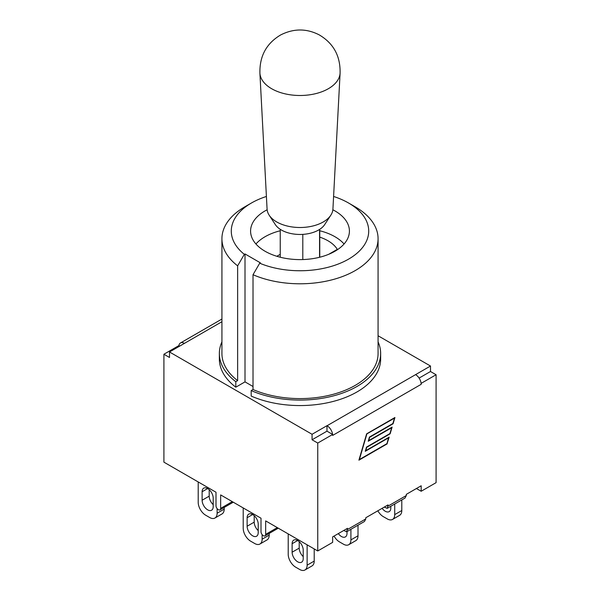 <?xml version="1.0" encoding="UTF-8"?>
<svg xmlns="http://www.w3.org/2000/svg" width="600" height="600" viewBox="0 0 600 600"><rect width="100%" height="100%" fill="white"/><g stroke="black" fill="none" stroke-linecap="round" stroke-linejoin="round"><path stroke-width="0.9" d="M319.763 237.135A39.532 22.822 180 0 1 337.305 249.345L328.793 254.265M276.847 256.282L280.237 254.325M333.593 196.462A68.715 39.675 180 0 1 348.593 203.025A68.715 39.675 180 0 1 352.29 256.815A68.715 39.675 180 0 1 259.71 263.212L253.02 274.718A78.075 45.075 0 0 0 334.837 279.053A78.075 45.075 0 0 0 378.075 238.718L378.075 353.513A78.075 45.075 0 0 1 334.837 393.855A78.075 45.075 0 0 1 253.02 389.52L251.183 390.577A80.648 46.56 0 0 0 335.827 395.228A80.648 46.56 0 0 0 380.647 353.513A80.648 46.56 0 0 0 378.075 341.858M221.925 341.858A80.648 46.56 0 0 0 219.353 353.513A80.648 46.56 0 0 0 235.808 381.697L237.645 380.64L237.645 265.837L244.335 254.34A68.715 39.675 180 0 1 251.407 203.025A68.715 39.675 180 0 1 266.407 196.462M251.407 203.025L244.792 206.843A78.075 45.075 0 0 0 221.925 238.718L221.925 353.513A78.075 45.075 0 0 0 237.645 380.64M251.183 390.577L251.183 396.06A80.648 46.56 180 0 0 335.827 400.717A80.648 46.56 180 0 0 380.647 359.002L380.647 353.513M253.02 386.505L245.002 381.877L235.808 387.188A80.648 46.56 180 0 1 219.353 359.002L219.353 353.513M235.808 387.188L235.808 381.697M319.763 230.752A49.418 28.53 180 0 1 334.942 236.722A49.418 28.53 180 0 1 344.062 243.99M255.938 243.99A49.418 28.53 180 0 1 280.237 230.752M378.075 238.718A78.075 45.075 0 0 0 355.207 206.843L348.593 203.025M221.925 238.718A78.075 45.075 0 0 0 237.645 265.837M259.71 263.212L260.377 262.83L245.002 253.95L244.335 254.34M332.865 209.775A49.418 28.53 180 0 1 334.942 210.907A49.418 28.53 180 0 1 349.418 231.075A49.418 28.53 180 0 1 300 259.605A49.418 28.53 180 0 1 250.583 231.075A49.418 28.53 180 0 1 267.135 209.775M245.002 381.877L245.002 253.95M253.02 389.52L253.02 274.718M259.905 73.2L267.075 209.062A32.94 19.02 0 0 0 269.183 215.205L275.347 224.625A26.355 15.217 0 0 0 281.362 230.002A26.355 15.217 0 0 0 324.653 224.625L330.817 215.205A32.94 19.02 0 0 0 332.925 209.062L340.095 73.2M269.183 215.205A32.94 19.02 0 0 0 276.705 221.933A32.94 19.02 0 0 0 330.817 215.205M271.627 88.71A40.125 23.168 0 0 0 314.49 93.93A40.125 23.168 0 0 0 340.08 73.403C340.567 56.258 333.638 43.432 319.305 34.928C306.608 28.358 293.737 28.358 280.695 34.928C266.362 43.432 259.433 56.258 259.92 73.403A40.125 23.168 0 0 0 271.627 88.71M319.567 257.272L319.567 229.433M302.798 259.56L302.798 234.375M346.65 531.765L343.748 530.475L332.655 536.88L347.513 528.3L346.65 531.765L364.47 521.475L365.79 518.933L365.79 517.748L388.05 504.9L387.18 508.365L384.278 507.075L365.79 517.748M387.18 508.365L405 498.075L406.32 495.533L406.32 494.347L421.178 485.775L421.178 491.257L416.423 488.513L406.32 494.347M421.11 383.31A7.905 4.567 60 0 1 421.178 384.315L421.11 383.31A7.905 4.567 -120 0 0 415.582 374.632L430.493 366.022L378.075 335.76M178.89 345.675A7.905 4.567 60 0 1 180.465 342.983A7.905 4.567 60 0 1 184.417 343.373L169.507 351.983L169.507 357.472L163.913 354.24L178.822 345.638L179.663 346.118M388.702 437.775L365.272 451.298L366.51 447.09L389.933 433.567L391.643 427.74L368.22 441.263L369.45 437.055L392.88 423.525L394.463 418.132L366.705 433.995L359.377 459.548L386.993 443.603L388.56 437.692L365.332 451.103M366.847 434.077L359.377 459.548M391.643 427.74L368.28 441.067M394.463 418.132L366.705 433.995M358.965 459.982L387.06 443.76L388.972 437.257M387.202 443.842L358.913 460.178L366.638 433.838L394.928 417.502L393.09 423.765L369.668 437.295L368.685 440.632L392.107 427.103L390.143 433.808L366.72 447.33L365.745 450.668L389.168 437.145L387.06 443.76M365.745 450.668L366.585 447.248L390.007 433.725L391.912 427.215M368.685 440.632L369.525 437.213L392.947 423.69L394.732 417.615M419.1 378.09L430.493 371.513L430.493 366.022M326.978 431.168L326.978 425.685L312.067 434.287L312.067 439.778L326.978 431.168L332.655 434.452L317.752 443.055L312.067 439.778M169.507 351.983L312.067 434.287M326.978 425.685L327.067 425.737A7.905 4.567 60 0 1 332.595 434.415M421.178 384.315L332.655 435.42L332.655 434.452M277.312 527.625L265.665 534.352L265.665 520.898L317.752 550.972L332.655 542.362L332.655 536.88M430.493 371.513L436.088 374.737L421.178 383.347M288.21 533.918L288.21 554.257A10.545 6.09 60 0 0 295.665 567.165L299.678 569.475A10.545 6.09 60 0 0 304.942 570L312.022 565.912A10.545 6.09 -120 0 0 314.212 561.082L307.125 565.178A10.545 6.09 60 0 1 304.942 570M314.212 548.925L314.212 561.082M299.205 541.65L299.205 548.123A7.837 4.53 -120 0 0 303.218 556.582M307.125 544.838L307.125 565.178M303.218 558.607A7.837 4.53 60 0 1 301.59 562.2A7.837 4.53 60 0 1 295.553 560.1A7.837 4.53 60 0 1 292.125 552.21L292.125 543.713A7.837 4.53 60 0 1 293.752 540.12A7.837 4.53 60 0 1 299.79 542.22A7.837 4.53 60 0 1 303.218 550.11L303.218 558.607M358.005 525.21L358.005 535.8L350.918 539.888A10.545 6.09 60 0 1 348.735 544.717A10.545 6.09 60 0 1 343.47 544.192L339.457 541.882A10.545 6.09 60 0 1 334.05 536.07M348.735 544.717L355.822 540.63A10.545 6.09 -120 0 0 358.005 535.8M347.01 531.562L347.01 533.325A7.837 4.53 60 0 1 345.382 536.918A7.837 4.53 60 0 1 338.332 533.602M350.918 529.298L350.918 539.888M394.717 504.015L394.717 514.605A10.545 6.09 60 0 1 392.528 519.435A10.545 6.09 60 0 1 387.263 518.91L383.25 516.6A10.545 6.09 60 0 1 377.843 510.787M401.798 499.928L401.798 510.518L394.717 514.605M390.803 506.272L390.803 508.043A7.837 4.53 60 0 1 389.175 511.635A7.837 4.53 60 0 1 382.125 508.32M392.528 519.435L399.615 515.347A10.545 6.09 -120 0 0 401.798 510.518M243.21 507.938L243.21 528.27A10.545 6.09 60 0 0 250.665 541.185L254.67 543.495A10.545 6.09 60 0 0 259.942 544.02L267.022 539.925A10.545 6.09 -120 0 0 269.205 535.102L262.125 539.19A10.545 6.09 60 0 1 259.942 544.02M269.205 533.423L269.205 535.102M254.205 515.662L254.205 522.135A7.837 4.53 -120 0 0 258.21 530.602M262.125 534.6L262.125 539.19M247.125 517.725A7.837 4.53 60 0 1 248.745 514.14A7.837 4.53 60 0 1 254.79 516.24A7.837 4.53 60 0 1 258.21 524.13L258.21 532.627A7.837 4.53 60 0 1 256.59 536.22A7.837 4.53 60 0 1 250.545 534.12A7.837 4.53 60 0 1 247.125 526.23L247.125 517.725L252.667 514.523M198.202 481.95L198.202 502.29A10.545 6.09 60 0 0 205.657 515.197L209.663 517.515A10.545 6.09 60 0 0 214.935 518.033L222.015 513.945A10.545 6.09 -120 0 0 224.197 509.123L217.118 513.21A10.545 6.09 60 0 1 214.935 518.033M224.197 507.435L224.197 509.123M209.197 489.683L209.197 496.155A7.837 4.53 -120 0 0 213.202 504.623M217.118 508.62L217.118 513.21M202.118 491.745A7.837 4.53 60 0 1 203.745 488.153A7.837 4.53 60 0 1 209.782 490.252A7.837 4.53 60 0 1 213.202 498.143L213.202 506.647A7.837 4.53 60 0 1 211.583 510.232A7.837 4.53 60 0 1 205.538 508.132A7.837 4.53 60 0 1 202.118 500.243L202.118 491.745L207.66 488.543M265.665 534.352A3.292 1.905 60 0 1 264.983 535.86A3.292 1.905 60 0 1 262.44 534.975A3.292 1.905 60 0 1 261.007 531.66L261.007 518.213L220.657 494.918L220.657 508.365A3.292 1.905 60 0 1 219.975 509.873A3.292 1.905 60 0 1 217.44 508.995A3.292 1.905 60 0 1 216 505.68L216 492.225L163.913 462.158L163.913 354.24M317.752 550.972L317.752 443.055M436.088 374.737L436.088 482.655L421.178 491.257M406.32 495.533L388.05 506.085M365.79 518.933L347.513 529.485M327.067 425.737L415.582 374.632M184.417 343.373L221.925 321.72M297.668 540.51L292.125 543.713M299.205 548.123L292.125 552.21M254.205 522.135L247.125 526.23M209.197 496.155L202.118 500.243M232.305 501.645L220.657 508.365M319.763 257.228L319.763 229.305M280.237 257.228L280.237 229.305M180.465 342.983L221.925 319.043M278.28 528.18L264.983 535.86M233.272 502.2L219.975 509.873"/></g></svg>
